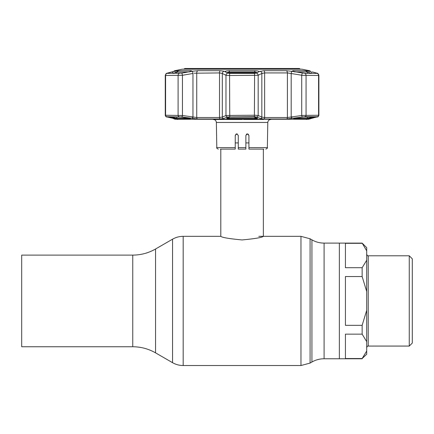 <?xml version="1.0" encoding="UTF-8"?>
<svg xmlns="http://www.w3.org/2000/svg" width="434" height="434" viewBox="0 0 434 434"><rect width="100%" height="100%" fill="white"/><g stroke="black" fill="none" stroke-linecap="round" stroke-linejoin="round"><path stroke-width="0.65" d="M21.7 300.936L21.7 255.111L132.755 255.111L132.755 346.755L21.7 346.755L21.7 300.936M362.146 276.545L345.426 276.545L345.426 325.326L362.146 325.326L366.703 310.332L366.703 291.534L362.146 276.545L362.146 267.718L366.703 260.226L366.703 250.825L362.146 243.105L339.35 243.105L339.35 358.766L339.35 243.105L324.084 243.105C319.749 243.083 315.697 241.998 311.927 239.845L310.088 238.781L300.968 236.34L258.794 236.34M263.357 149.101L263.357 236.34C262.109 237.512 255.013 238.716 242.069 239.948C229.152 238.716 222.062 237.512 220.797 236.34L183.186 236.34C179.388 236.356 175.841 237.306 172.548 239.188L172.548 362.678L155.556 352.864L155.556 249.002L172.548 239.188M220.797 149.101L220.797 236.34M248.915 142.916L245.877 142.916M238.277 142.916L235.239 142.916M409.262 255.794L412.3 258.832L412.3 343.034L409.262 346.072L409.262 255.794L368.222 255.794L368.222 346.072C367.788 345.746 367.283 346.251 366.703 347.591M362.146 243.328L345.426 243.328L345.426 267.718L362.146 267.718M366.703 250.825L366.703 247.662L362.146 243.105M366.703 291.534L366.703 260.226M362.146 334.147L345.426 334.147L345.426 358.538L362.146 358.538L366.703 351.041L366.703 341.645L362.146 334.147L362.146 325.326M366.703 341.645L366.703 310.332M362.146 358.538L366.703 354.204L366.703 351.041M248.46 134.334L247.396 133.9L248.915 135.424L248.915 149.101L263.736 149.101M246.328 134.339L246.821 134.014M246.827 134.014L247.223 133.911M237.333 134.014L236.758 133.9L238.277 135.424L238.277 149.101L245.877 149.101L245.877 135.424L247.396 133.9L248.46 134.339M236.671 133.905L236.188 134.014L235.239 135.424L235.239 149.101L220.418 149.101M235.239 135.424L236.758 133.9L238.277 135.424M241.988 119.464L220.678 119.464M221.676 119.464L232.396 119.464M235.255 119.464L235.581 119.464M237.892 119.464L238.342 119.464M263.476 119.464L243.68 119.464M247.369 119.464L250.505 119.464M253.244 119.464L255.138 119.464M255.311 119.464L255.821 119.464M258.735 119.464L262.478 119.464M257.834 119.464L256.217 119.464M248.915 147.609L267.355 147.609L267.794 122.453L216.36 122.453C216.154 120.63 215.139 119.638 213.322 119.464L242.08 119.464M253.602 119.464L255.474 119.464M251.465 119.464L253.147 119.464M294.214 118.845C293.232 118.77 293.677 118.563 295.543 118.232L303.518 117.077L315.334 117.185L306.99 118.845L294.214 118.845A0.456 0.347 -90 0 0 294.496 118.433M167.036 116.941A1.519 1.15 -76.7 0 0 167.15 116.974L174.034 118.563A1.519 1.15 -77.4 0 0 174.11 118.574L175.417 118.997L174.18 118.997L175.602 119.252L308.552 119.252L317.411 116.724L305.086 116.724L286.586 118.997L264.225 118.997L260.476 118.574L256.803 116.99L254.4 116.724L227.351 116.99A1.519 1.411 -113.9 0 1 225.973 115.493L254.59 115.227L258.181 115.493L261.838 117.077L264.637 117.505L287.411 117.505L302.509 115.417L318.887 115.26L318.887 75.478L302.509 75.342L287.411 72.928L264.637 72.928L261.838 73.471L262.608 73.145M254.096 117.077L257.422 118.232C257.731 118.563 256.874 118.77 254.856 118.845L229.298 118.845C227.28 118.77 226.423 118.563 226.732 118.232A0.456 0.423 66.4 0 0 226.933 118.2L229.304 117.153A0.456 0.423 -114.2 0 1 229.103 117.185L254.085 117.082L230.058 117.077M167.247 116.99A1.519 1.15 -76.7 0 1 167.15 116.974L167.15 116.974C166.2 117.066 165.571 116.491 165.267 115.26L182.437 115.493L181.971 116.99L166.748 116.724L174.11 118.574M167.839 73.379L167.437 73.102L171.875 71.925L166.949 73.379L181.786 73.129A2.279 0.391 80 0 1 182.437 75.277L165.267 75.478C165.783 73.937 166.331 73.194 166.911 73.254L166.396 73.498M192.408 71.209L192.251 71.236A2.279 0.391 80.5 0 1 192.962 73.471L182.437 75.277L182.437 115.493L196.743 117.505L219.523 117.505L222.316 117.077L225.973 115.493L225.973 75.277L222.316 73.471L219.523 72.928L194.128 73.216M226.743 70.905L224.937 71.523C225.539 71.024 227.085 70.747 229.575 70.688L254.579 70.688C257.069 70.747 258.61 71.024 259.217 71.523L264.035 70.688L286.212 70.688L293.601 71.523L292.256 71.035L293.091 70.688L305.59 70.688L310.739 71.523L308.042 70.726M308.254 70.834L309.041 71.078M292.749 71.377L292.077 71.268M292.001 71.252L291.67 71.198M260.476 118.574A1.519 1.416 -67.1 0 0 261.838 117.077L261.838 73.471A2.279 2.116 64.3 0 0 259.809 71.236L259.782 71.247M224.405 71.268L227.628 73.129L229.787 73.379L254.367 73.379L256.532 73.129L259.217 71.523M256.977 73.167C257.221 72.521 256.537 72.12 254.926 71.963L229.228 71.963C227.617 72.12 226.933 72.521 227.177 73.167M308.769 72.391L309.133 72.538M228.789 71.984L229.228 71.963L229.228 72.744M228.892 71.973L229.228 71.963L229.575 70.688M254.926 72.744L254.926 71.963L255.338 71.984M175.005 72.543L175.754 72.245M292.115 117.153L290.78 117.153M174.251 71.306A2.279 1.725 75.6 0 1 174.387 71.263A2.279 1.725 75.6 0 1 174.517 71.236L171.875 71.925L173.692 73.167L172.884 73.379M166.949 73.379L167.334 73.129L166.949 73.379A2.279 2.127 90 0 0 165.576 75.511L165.576 115.227A1.519 1.416 90 0 0 166.748 116.724M181.786 73.129L192.04 71.274M175.417 70.992L172.998 71.621L178.564 70.688L191.063 70.688L191.899 71.035L190.553 71.523M180.75 117.077A0.456 0.358 -90 0 1 180.636 117.077L188.6 118.232C190.477 118.563 190.922 118.77 189.94 118.845L177.164 118.845L173.264 118.232A0.456 0.347 -76.9 0 0 173.692 117.782L176.806 118.395L189.495 118.395M169.081 117.082A0.456 0.347 103.4 0 1 168.821 117.185L180.636 117.077M173.264 118.232L168.821 117.185M190.097 118.298L190.249 118.612L180.696 117.082L168.69 117.082A0.456 0.423 -90 0 1 168.62 117.077M188.551 71.963L176.806 71.963L173.692 73.379M175.135 71.062A2.279 2.241 -90 0 1 175.987 70.688L174.517 71.236M171.875 71.925L172.613 71.724M165.327 75.445L165.267 115.26L165.267 75.478M192.251 71.236L197.947 70.688L220.119 70.688L224.318 71.225M227.074 72.852L227.232 72.581M227.405 72.435L227.758 72.245M311.27 73.379L307.348 71.963L295.603 71.963M307.966 72.098L308.368 72.234M316.315 73.379L316.717 73.102L312.692 72.033M294.057 118.298L293.905 118.612L302.362 117.185M310.89 118.232A0.456 0.347 -103.1 0 1 310.467 117.782L313.456 117.082M306.99 118.845A0.456 0.429 -90 0 0 307.348 118.395L310.467 117.782L310.467 117.082M293.601 71.523L304.918 73.379L317.205 73.379L316.717 73.102M312.279 71.925L310.467 73.379M309.637 71.236A2.279 1.725 -75.6 0 1 309.773 71.263L310.739 71.523M317.205 73.379L316.82 73.129L317.205 73.379A2.279 2.127 90 0 1 318.578 75.511L318.578 115.227A1.519 1.416 -90 0 1 317.411 116.724M229.358 117.12A0.456 0.423 -114.2 0 1 229.304 117.153L230.074 117.082M227.177 117.782C226.928 118.113 227.611 118.319 229.228 118.395L254.926 118.395C256.543 118.319 257.226 118.113 256.977 117.782M257.422 118.232A0.456 0.423 113.6 0 1 257.221 118.2L257.085 117.912M226.732 118.232L229.103 117.185M224.937 71.523L225.186 71.925M224.345 71.236A2.279 2.116 115.7 0 0 222.316 73.471L222.316 117.077A1.519 1.416 -112.9 0 0 223.678 118.574L219.929 118.997L197.568 118.997L181.971 116.99M227.628 73.129A2.279 2.11 116.8 0 0 225.973 75.277L229.564 75.511L229.754 116.724M256.532 73.129A2.279 2.11 63.2 0 1 258.181 75.277L229.564 75.511A2.279 0.347 90 0 1 229.787 73.379M291.908 71.236A2.279 0.391 99.5 0 0 291.192 73.471L291.192 117.077L291.643 118.574M302.368 73.129A2.279 0.391 100 0 0 301.717 75.277L301.717 115.493L302.183 116.99M308.737 70.992L309.773 71.263A2.279 1.725 -75.6 0 1 309.903 71.306M192.962 73.471L192.962 117.077L192.512 118.574M175.531 118.97L174.034 118.563M174.859 118.753L174.81 118.742A1.519 1.492 90 0 0 175.417 118.997M256.803 116.99A1.519 1.411 -66.1 0 0 258.181 115.493L258.181 75.277L261.838 73.471M227.351 116.99L223.678 118.574M193.374 117.153L192.04 117.153M256.282 73.205A1.519 1.416 -111.8 0 0 255.42 72.782L255.295 72.831M253.95 73.379L255.42 72.782L228.821 72.776M230.204 73.379L228.734 72.782A1.519 1.416 111.8 0 0 227.872 73.205M183.691 69.18L184.917 68.474L299.238 68.474L300.464 69.18M362.146 358.766L324.084 358.766C319.749 358.782 315.697 359.867 311.927 362.021L311.927 239.845M311.927 362.021L310.088 363.084L310.088 238.781M310.088 363.084L300.968 365.526L300.968 236.34M300.968 365.526L183.186 365.526L183.186 236.34M324.084 358.766L324.084 243.105M238.277 147.609L245.877 147.609M216.36 122.453L216.799 147.609L235.239 147.609M179.068 116.724A1.519 1.183 90 0 1 178.092 115.227L178.092 75.511A2.279 1.779 90 0 1 179.237 73.379M197.947 70.688A2.279 1.492 90 0 0 196.743 72.928L196.743 117.505A1.519 0.998 90 0 0 197.568 118.997M309.019 71.062A2.279 2.241 90 0 0 308.167 70.688L309.399 70.688L301.885 69.19L182.269 69.19L301.706 69.19M229.228 117.185L229.298 118.845M191.063 70.688L189.658 71.963M170.698 117.082L173.692 117.782L173.692 117.082M177.164 118.845A0.456 0.429 -90 0 1 176.806 118.395L176.806 117.082M189.94 118.845A0.456 0.347 -90 0 1 189.658 118.433M178.564 70.688L176.806 71.963L176.806 73.379M182.269 69.19L174.756 70.688L175.987 70.688M294.659 118.395L307.348 118.395L307.348 117.082M307.348 73.379L307.348 71.963L305.59 70.688M303.458 117.082L315.464 117.082A0.456 0.423 -90 0 0 315.534 117.077M293.091 70.688L294.502 71.963M254.856 118.845L254.926 117.185M254.579 70.688L254.926 71.963M220.119 70.688A2.279 0.743 90 0 0 219.523 72.928L219.523 117.505A1.519 0.494 90 0 0 219.929 118.997M254.367 73.379A2.279 0.347 90 0 1 254.59 75.511L254.4 116.724M264.035 70.688A2.279 0.743 90 0 1 264.637 72.928L264.637 117.505A1.519 0.494 -90 0 1 264.225 118.997M286.212 70.688A2.279 1.492 90 0 1 287.411 72.928L287.411 117.505A1.519 0.998 -90 0 1 286.586 118.997M304.918 73.379A2.279 1.779 90 0 1 306.062 75.511L306.062 115.227A1.519 1.183 -90 0 1 305.086 116.724M308.737 118.997A1.519 1.492 -90 0 0 309.328 118.748M155.556 352.864C148.488 348.827 140.893 346.793 132.755 346.755M155.556 249.002C148.488 253.038 140.893 255.073 132.755 255.111M183.186 365.526C179.388 365.509 175.841 364.56 172.548 362.678M409.262 346.072L368.222 346.072M368.222 255.794C367.788 256.125 367.283 255.615 366.703 254.275M267.794 122.453C268 120.63 269.015 119.638 270.838 119.464M177.186 119.252L177.712 119.464M306.974 119.252L306.442 119.464M267.355 147.609C267.811 147.875 267.301 148.368 265.836 149.101M216.799 147.609C216.344 147.875 216.854 148.368 218.318 149.101M174.756 70.688L173.416 71.512M317.759 73.498L318.702 74.572L318.887 75.478C318.165 73.731 317.617 72.988 317.243 73.254M311.059 71.594L309.399 70.688M254.856 117.153L257.221 118.2M227.069 117.912L226.922 118.205M165.267 115.26L166.119 116.643M174.18 118.997L173.199 118.373M174.826 118.748L175.119 118.835M318.041 116.643L317.004 116.974C317.856 117.099 318.485 116.524 318.887 115.26M309.03 118.835L317.004 116.974M310.956 118.373L309.974 118.997M255.376 72.755L228.778 72.755A1.519 1.519 0 0 0 227.774 73.178"/></g></svg>
